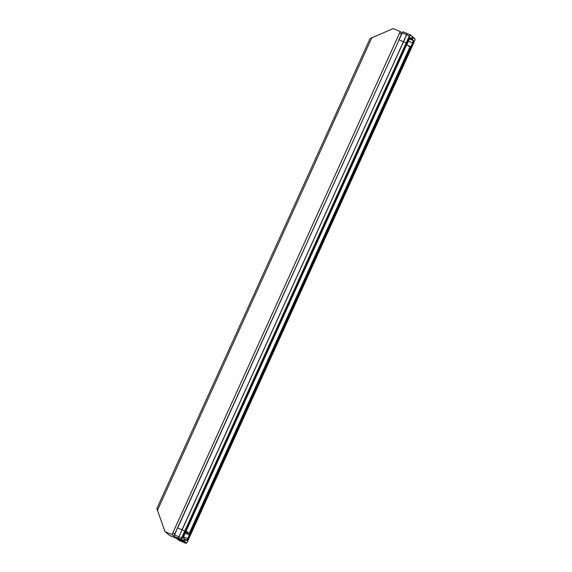 <?xml version="1.0" encoding="UTF-8"?>
<svg xmlns="http://www.w3.org/2000/svg" width="572" height="572" viewBox="0 0 572 572"><rect width="100%" height="100%" fill="white"/><g stroke="black" fill="none" stroke-linecap="round" stroke-linejoin="round"><path stroke-width="0.86" d="M399.499 33.24L172.808 532.968L399.499 33.24L172.808 532.968L174.775 533.84M401.487 34.07L399.542 33.255M174.796 533.798L172.858 532.982M176.433 538.374L169.748 535.564L164.986 531.638L156.907 508.687M156.814 508.687L370.048 38.61L393.178 28.6L400.228 31.574L401.966 33.004M164.986 531.638L172.043 534.613L174.024 536.236M172.043 534.613L400.228 31.574M409.809 47.119L406.671 44.459M185.993 530.938L189.21 533.597L185.464 532.117L183.784 535.842M185.914 531.116L188.545 533.29L185.485 532.053M407.85 45.417L411.247 46.883L407.85 45.417M186.25 540.168L185.407 539.796L184.584 541.62L185.407 539.796L184.441 538.66L183.233 541.091L183.698 540.897L184.584 541.62L184.112 541.82L184.584 541.62L186.436 543.15L187.166 542.385L414.9 40.34L411.733 47.283L411.247 46.883L189.818 535.02L190.319 535.435L411.747 47.297L411.247 46.883L412.977 43.072L412.569 42.864A2.188 0.658 112.8 0 0 412.941 40.44L413.413 40.247A2.553 0.772 -67.2 0 1 412.977 43.072M183.433 537.83L183.512 538.238A2.553 0.772 -67.2 0 1 183.948 535.413L183.433 537.83L186.336 540.218A2.188 0.658 112.8 0 0 187.688 538.617L188.095 538.824L189.818 535.02L185.142 533.025L190.319 535.435M183.948 535.413L185.685 531.617L185.192 531.202L185.671 531.602L407.1 43.465L406.613 43.064L182.032 538.159L181.624 537.952L184.777 530.995L182.118 529.872L185.192 531.202L184.777 530.995L406.206 42.857L406.613 43.064L398.891 39.797L403.417 41.684L181.989 529.822L177.463 527.927L182.118 529.872L406.57 34.728A1.459 0.443 112.8 0 1 407.493 33.676A1.459 0.443 112.8 0 1 407.529 33.698L407.529 33.698M399.056 39.897L177.627 528.028M178.636 538.295A1.387 0.415 112.8 0 1 178.621 538.252A1.387 0.415 112.8 0 1 178.914 536.815L406.656 34.77L402.044 32.84L400.407 36.915M186.436 543.15L185.964 543.343L183.233 541.091L180.566 539.968L184.112 541.82L181.453 540.697L183.305 542.22A1.459 0.443 112.8 0 0 183.34 542.242A1.459 0.443 112.8 0 0 183.376 542.249M407.45 33.662L403.181 31.868A1.459 0.443 112.8 0 0 403.146 31.846A1.459 0.443 112.8 0 0 402.223 32.897L174.303 534.884L174.238 536.557A1.459 0.443 112.8 0 1 174.489 534.942L178.836 536.772A1.459 0.443 112.8 0 0 178.586 538.388L181.324 540.64L175.983 537.995M180.437 539.918L176.097 538.08L180.437 539.918M178.9 540.368A1.459 0.443 112.8 0 1 178.864 540.354A1.459 0.443 112.8 0 1 178.829 540.333L176.87 538.717M176.912 538.774L181.367 540.626L183.176 542.17A1.459 0.443 112.8 0 0 183.212 542.184A1.459 0.443 112.8 0 0 183.276 542.199M178.964 536.829A1.459 0.443 112.8 0 0 178.65 538.338A1.459 0.443 112.8 0 0 178.714 538.445L180.566 539.968L183.233 541.091L181.374 539.568A1.459 0.443 -67.2 0 1 181.624 537.952L178.964 536.829M183.955 535.428L185.664 531.617M176.276 531.009L174.417 534.913M177.463 527.927L174.167 535.95M183.512 538.238L184.527 539.074L183.698 540.897L181.846 539.367L178.714 538.445M183.955 536.107L183.526 536.865M185.307 533.125L185.535 532.146M407.421 33.769A1.387 0.415 112.8 0 0 407.378 33.784A1.387 0.415 112.8 0 0 406.656 34.77L403.546 41.742L406.206 42.857L409.359 35.907A1.459 0.443 -67.2 0 1 410.281 34.849A1.459 0.443 -67.2 0 1 410.317 34.871L407.622 33.727A1.459 0.443 112.8 0 0 407.464 33.741A1.459 0.443 112.8 0 0 406.699 34.785L409.774 36.115L406.613 43.064L407.1 43.465L408.83 39.661A2.553 0.772 -67.2 0 1 410.496 37.852L411.511 38.681L409.681 38.31L412.398 39.411L413.22 37.588L412.341 36.865L411.511 38.681L412.248 36.444L410.396 34.921L414.9 38.653M410.246 34.842L407.657 33.748A1.459 0.443 112.8 0 0 407.622 33.727M402.624 32.204L402.159 32.869M408.987 39.368A2.188 0.658 112.8 0 1 408.479 41.141L408.086 42.013M408.944 39.454A2.631 0.794 -67.2 0 1 408.408 41.112M413.413 40.247L412.398 39.411L409.466 38.574L411.926 39.611L413.22 37.588L414.986 38.696L414.879 40.347M408.665 40.09L406.685 44.466M157.314 510.653L371.986 37.423M186.122 531.023L406.799 44.544M189.16 533.533L409.838 47.054M183.405 537.287A2.188 0.658 112.8 0 0 183.598 536.893L187.688 538.617L412.569 42.864L408.479 41.141L406.899 44.63M185.714 532.225L183.476 536.851M185.671 531.602L407.1 43.465M183.219 542.149L178.829 540.333L174.238 536.557L178.657 538.359M182.032 538.159L181.846 539.367M176.033 538.045L174.145 536.15M187.151 542.37L190.304 535.413M186.1 543.371A1.459 0.443 -67.2 0 1 186 543.364A1.459 0.443 -67.2 0 1 185.964 543.343L183.305 542.22M188.095 538.824A2.553 0.772 -67.2 0 1 186.422 540.633M183.212 542.184L178.721 540.247M410.489 35.335L409.774 36.115M407.114 43.486L408.83 39.661M409.252 38.889L412.941 40.44L410.024 38.045A2.188 0.658 112.8 0 0 410.01 38.031L410.496 37.852M408.844 39.675L409.974 38.017M414.886 40.326L415.072 39.118M189.21 533.597L409.888 47.119M183.555 536.515L185.142 533.025M183.34 542.242L186 543.364L187.166 542.385M407.493 33.676L403.146 31.846L402.044 32.84L398.891 39.797M406.742 44.509L408.687 40.011"/></g></svg>
